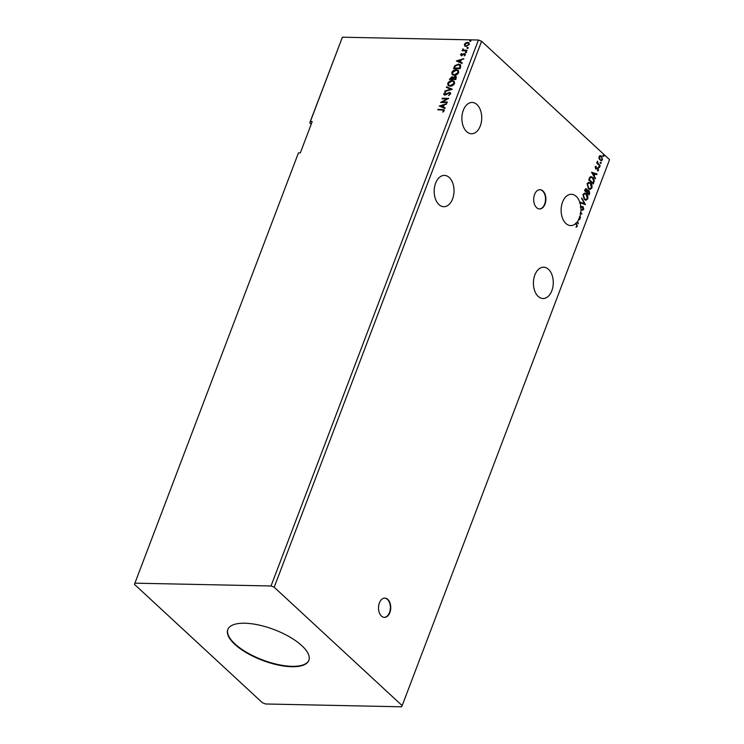 <?xml version="1.0" encoding="UTF-8"?>
<svg xmlns="http://www.w3.org/2000/svg" width="744" height="744" viewBox="0 0 744 744"><rect width="100%" height="100%" fill="white"/><g stroke="black" fill="none" stroke-linecap="round" stroke-linejoin="round"><path stroke-width="1.12" d="M389.865 612.582A9.635 6.11 91.2 0 0 384.834 598.111A9.635 6.11 91.2 0 0 379.412 602.91A9.635 6.11 91.2 0 0 384.434 617.381A9.635 6.11 91.2 0 0 389.865 612.582M384.248 617.371A9.635 6.11 91.2 0 0 389.484 612.572A9.635 6.11 91.2 0 0 384.648 598.111M545.008 204.144A9.635 6.11 91.2 0 0 539.986 189.683A9.635 6.11 91.2 0 0 534.564 194.482A9.635 6.11 91.2 0 0 539.586 208.952A9.635 6.11 91.2 0 0 545.008 204.144M539.4 208.943A9.635 6.11 91.2 0 0 544.636 204.135A9.635 6.11 91.2 0 0 539.8 189.683M452.594 198.899A15.661 9.923 91.2 0 0 444.428 175.389A15.661 9.923 91.2 0 0 435.612 183.191A15.661 9.923 91.2 0 0 443.777 206.702A15.661 9.923 91.2 0 0 452.594 198.899M534.852 275.01A15.661 9.923 -88.8 0 1 543.669 267.208A15.661 9.923 -88.8 0 1 551.834 290.718A15.661 9.923 -88.8 0 1 543.018 298.521A15.661 9.923 -88.8 0 1 534.852 275.01M580.58 213.974A15.661 9.923 91.2 0 1 579.892 216.764L579.52 216.755A15.661 9.923 91.2 0 1 579.325 217.332L579.697 217.341A15.661 9.923 91.2 0 1 579.539 217.787A15.661 9.923 91.2 0 1 579.12 218.792L579.929 219.071L579.697 219.685L578.841 219.387A15.661 9.923 91.2 0 1 577.474 221.666L578.116 223.842L577.139 222.103A15.661 9.923 91.2 0 1 576.107 223.247L577.372 226.213L576.321 227.106L576.898 225.785L575.698 223.619A15.661 9.923 91.2 0 1 570.722 225.59A15.661 9.923 91.2 0 1 562.557 202.08A15.661 9.923 91.2 0 1 571.373 194.277A15.661 9.923 91.2 0 1 579.957 202.749L579.576 202.74A15.661 9.923 91.2 0 1 579.595 202.777L579.967 202.787A15.661 9.923 91.2 0 1 580.804 206.72L580.422 206.711A15.661 9.923 -88.8 0 1 580.506 207.446L580.878 207.455A15.661 9.923 91.2 0 1 580.785 212.663L581.901 213.872L580.208 213.965A15.661 9.923 91.2 0 0 580.413 212.654M463.317 110.261A15.661 9.923 -88.8 0 1 472.133 102.458A15.661 9.923 -88.8 0 1 480.299 125.959A15.661 9.923 -88.8 0 1 471.482 133.762A15.661 9.923 -88.8 0 1 463.317 110.261M244.804 623.23A43.366 16.442 -159.2 0 0 227.766 629.582A43.366 16.442 -159.2 0 0 246.85 652.981A43.366 16.442 -159.2 0 0 291.806 666.726A43.366 16.442 -159.2 0 0 308.844 660.384A43.366 16.442 -159.2 0 0 289.76 636.985A43.366 16.442 -159.2 0 0 244.804 623.23M227.85 629.378A43.366 16.442 -159.2 0 0 247.25 652.702A43.366 16.442 -159.2 0 0 291.964 666.317A43.366 16.442 -159.2 0 0 308.918 660.17M134.45 584.338L298.465 152.855L134.45 584.338L262.409 702.736L265.58 703.982L401.602 706.8L402.16 705.628L274.192 587.23L481.591 41.264L478.42 40.018L342.398 37.2L309.783 122.769L311.252 124.127M589.127 194.854L584.561 190.622L584.951 189.59L586.718 188.957L587.434 190.548L589.034 190.473L589.685 193.393L589.127 194.854M585.928 188.585L586.718 188.957L587.062 190.538L589.034 190.473L589.685 193.393M593.889 182.308L593.247 184.01L588.681 179.778L589.918 177.091L591.006 176.616L592.726 177.453C594.075 178.597 594.465 180.215 593.889 182.308L592.968 183.749M595.154 166.888L596.046 166.247L595.823 168.191L598.064 168.116L598.576 170.19L597.683 170.925L597.869 168.693L595.628 168.767L595.154 166.888M600.036 166.145L596.697 163.057L596.902 162.499L597.395 162.955L597.497 161.141L598.009 163.401L600.25 165.587L600.036 166.145M600.176 155.645L601.571 156.194L602.51 159.839L601.199 160.862L599.032 158.667L599.05 156.64L600.371 155.636M402.16 705.628L609.55 159.662L481.591 41.264M603.337 156.314L603.133 155.496L603.691 155.375L603.896 156.194L602.956 156.305M603.133 155.496L603.691 155.375L603.524 156.184M600.668 163.327L600.464 162.508L601.022 162.387L601.226 163.206L600.296 163.317M600.464 162.508L601.022 162.387L600.854 163.206M599.032 167.623L598.836 166.805L599.394 166.693L599.59 167.512L598.66 167.614M598.836 166.805L599.394 166.693L599.218 167.502M591.554 172.208L597.051 174.003L596.818 174.617L595.07 174.003L594.289 176.058L595.237 178.774L591.554 172.208M588.43 188.641L587.053 183.629L588.867 182.224L590.531 183.015C591.852 184.187 592.298 185.861 591.88 188.037L590.066 189.413L588.43 188.641M584.31 199.494L582.933 194.482L584.747 193.068L586.411 193.858C587.732 195.03 588.179 196.704 587.76 198.881L585.947 200.257L584.31 199.494M579.892 216.764L580.571 217.388L580.357 217.946L579.697 217.341M579.957 202.749L580.171 202.173L584.31 203.605L581.752 198.016L585.435 204.581L579.967 202.787M580.804 206.72L583.11 206.72L583.761 209.408L582.134 210.124L582.087 209.492M582.682 210.189L582.134 210.124M582.078 209.455L583.277 209.008L582.273 207.046M582.366 207.046L580.878 207.455M580.785 212.663L581.957 213.742M581.994 207.037L580.506 207.446M581.585 213.733L580.208 213.965M579.52 216.755L580.571 217.388M579.12 218.792L579.929 219.071M578.748 218.782A15.661 9.923 91.2 0 1 578.469 219.378L578.841 219.387M577.474 221.666L578.348 223.228M576.107 223.247L575.735 223.237A15.661 9.923 -88.8 0 1 575.326 223.609L575.698 223.619M575.735 223.237L577.372 226.213M467.306 48.267L466.944 47.793L467.66 47.337L468.032 47.811L467.306 48.267L466.944 47.793L467.66 47.337L468.032 47.811M465.679 52.573L465.307 52.089L466.032 51.634L466.395 52.108L465.679 52.573L465.307 52.089L466.032 51.634L466.395 52.108M456.379 60.952L463.828 58.655L461.215 59.976L460.443 62.022L462.247 62.812L462.015 63.426L456.379 60.952M454.24 75.33L452.24 74.633L451.831 72.484C452.966 70.559 454.472 69.638 456.332 69.713L458.267 70.373L458.704 72.587C457.569 74.474 456.081 75.395 454.24 75.33M439.258 106.02L446.707 103.723L444.103 105.044L443.322 107.09L445.126 107.88L444.893 108.494L439.258 106.02M444.773 95.111L443.74 93.772L445.386 92.386L444.41 93.8L444.959 94.544L449.404 92.377L450.343 92.712L450.585 93.958L448.539 95.567L449.897 93.986L449.181 92.935L445.87 94.841L443.917 94.814M448.697 95.502L450.167 94.228L449.181 92.935M444.41 93.8L445.219 94.786L445.926 94.228M450.12 86.174L448.121 85.476L447.711 83.328C448.846 81.412 450.343 80.482 452.213 80.566L454.147 81.217L454.584 83.43C453.449 85.328 451.961 86.239 450.12 86.174M469.976 41.255L469.603 40.781L470.329 40.316L470.692 40.799L469.976 41.255L469.603 40.781L470.329 40.316L470.692 40.799M298.465 152.855L300.325 152.892L312.201 121.635L310.341 121.598L342.398 37.2M274.192 587.23L271.03 585.984L135.008 583.166M271.03 585.984L478.42 40.018M455.905 79.506L449.385 79.376L452.027 76.697L453.161 77.404L455.263 76.288L456.258 76.632L455.905 79.506M449.729 79.376L452.027 76.697L453.422 77.646L455.263 76.288M452.175 89.326L444.763 91.531L444.996 90.917L450.622 89.243L446.344 87.374L446.577 86.76L452.213 89.234L446.577 86.76M442.792 112.074L443.787 111.005L442.141 109.945L437.807 109.852L438.021 109.294L444.056 109.721L444.196 110.763L442.922 112.13L443.517 110.317M447.349 102.04L447.135 102.607L440.606 102.467L446.856 98.924L441.992 98.822L442.206 98.264L448.734 98.394L442.494 101.947L447.349 102.04M460.666 66.969L460.024 68.662L453.505 68.522L454.817 65.695L458.555 64.105L460.49 64.747L460.666 66.969M461.085 54.563L462.266 55.242L464.451 53.577L465.381 54.796L464.293 55.93L464.768 54.842L464.265 54.145L461.327 55.679L460.48 54.591L461.568 53.522L461.522 55.121L463.642 53.745L465.195 53.828M464.312 55.921L465.028 55.084L464.265 54.145M461.327 55.679L460.48 54.591L461.838 53.763M466.814 50.806L462.043 50.704L462.954 50.155L462.87 48.741L463.819 50.09L467.018 50.239L466.814 50.806M462.396 50.713L463.224 50.397L462.87 48.741M463.094 49.271L464.079 50.332L466.934 50.471M464.795 46.063L464.377 44.342L465.735 42.845L467.632 42.334L469.018 42.827L469.306 44.445L466.07 46.454L464.702 45.979M309.783 122.769L310.341 121.598M470.236 41.497L469.864 41.013M470.589 40.557L470.952 41.041M452.287 76.939L453.422 77.646M455.523 76.53L456.379 76.762M455.951 78.529L455.049 76.855L453.022 78.883L455.709 79.171L455.309 77.097M455.049 76.855L455.793 77.218M452.724 78.827L451.831 77.255L450.269 78.827L452.612 79.115L452.092 77.497M451.831 77.255L452.566 77.609M452.612 79.115L452.464 78.585M450.269 78.827L452.352 78.873M455.709 79.171L455.691 78.287M453.022 78.883L455.449 78.929M448.26 85.597L447.711 83.328M447.972 83.57C449.106 81.654 450.613 80.724 452.473 80.808L452.213 80.566M452.473 80.808L454.268 81.347M448.883 85.188L450.585 85.858L454.166 83.672L453.71 81.794M451.999 81.124L448.39 83.319L448.744 85.076L450.325 85.616L453.905 83.43L453.58 81.654L451.999 81.124M445.163 91.41L444.996 90.917M445.256 91.159L450.622 89.243M446.651 87.504L446.837 87.002M450.167 94.228L449.441 93.177L450.167 94.228M444.066 94.925L443.74 93.772M444.001 94.014L445.647 92.628M444.67 94.042L445.219 94.786L444.67 94.042M446.186 94.469L446.837 93.549M447.098 93.79L449.404 92.377M449.664 92.619L450.464 92.842M438.151 109.861L438.021 109.294M438.281 109.535L444.168 109.852M443.787 111.005L443.684 110.419M439.583 106.16L446.567 104.086M445.089 107.992L443.322 107.09M440.848 106.011L443.006 107.08L443.34 105.267L440.848 106.011L442.745 106.838L443.34 105.267M441.118 102.477L446.856 98.924M442.345 98.831L442.206 98.264M442.466 98.506L448.493 98.627M447.256 102.281L442.494 101.947M452.38 74.753L451.831 72.484M452.092 72.726C453.226 70.801 454.733 69.88 456.593 69.955L456.332 69.713M456.593 69.955L458.388 70.494M453.003 74.344L454.705 75.005L458.285 72.828L457.83 70.94M456.119 70.28L452.51 72.475L452.863 74.233L454.445 74.763L458.025 72.587L457.7 70.81L456.119 70.28M453.849 68.532L454.817 65.695M455.077 65.937L458.555 64.105M458.816 64.347L460.61 64.868M460.462 66.225L458.341 64.672L455.319 66.002L454.389 67.983L459.829 68.327L460.462 66.225L459.959 65.267M454.389 67.983L459.569 68.085L460.09 65.379M456.704 61.092L463.689 59.018M462.201 62.924L460.443 62.022M457.969 60.943L460.127 62.012L460.462 60.199L457.969 60.943L459.866 61.771L460.462 60.199M464.712 53.819L465.326 53.977M465.028 55.084L464.526 54.386L465.028 55.084M461.587 55.921L460.741 54.833M465.939 52.815L465.567 52.331M466.293 51.875L466.655 52.35M463.224 50.397L462.805 49.402M463.354 49.513L464.079 50.332L463.354 49.513M467.567 48.509L467.204 48.035M467.92 47.569L468.292 48.053M464.851 46.109L464.377 44.342M464.637 44.584L465.735 42.845M465.995 43.087L467.632 42.334M467.902 42.575L469.139 42.957M465.353 45.626L466.553 46.128L468.98 44.677L468.636 43.412M467.427 42.901L464.963 44.352L465.214 45.524L466.293 45.886L468.72 44.435L468.525 43.282L467.427 42.901M602.761 155.487L603.319 155.366M599.804 155.636L601.571 156.194M601.199 156.184L602.51 159.839M602.138 159.83L601.022 160.844M600.241 156.333L599.087 157.012L599.85 159.746L600.985 160.165M601.357 156.761L600.427 156.324L599.459 157.021L600.222 159.755L601.18 160.192L602.101 159.467L601.357 156.761M600.092 162.499L600.65 162.378M596.809 162.75L598.009 163.401M597.237 161.42L597.748 161.746M597.637 163.392L600.25 165.587M598.464 166.796L599.022 166.684M595.702 166.34L596.204 166.842M595.209 167.223L595.823 168.191M595.451 168.181L596.177 168.339M597.097 167.809L598.064 168.116M597.692 168.107L598.576 170.19M598.204 170.181L597.311 170.915M596.921 168.804L597.497 168.525M596.549 168.804L595.842 169.055M591.564 172.227L597.051 174.003M596.679 173.994L596.483 174.496M594.289 176.058L595.07 174.003M593.917 176.049L595.47 178.16M592.67 173.175L593.535 175.37L594.512 173.817L592.67 173.175L593.907 175.379M590.829 176.616L592.726 177.453M592.354 177.453C593.703 178.588 594.093 180.206 593.517 182.308M590.978 177.36L589.871 177.779L588.988 179.639L592.996 183.015L593.675 180.801L592.512 178.021L591.154 177.351L590.243 177.788L589.36 179.648L592.996 183.015M588.681 182.224L590.531 183.015M590.159 183.005C591.48 184.177 591.926 185.851 591.508 188.027L591.88 188.037M591.508 188.027L589.88 189.404M588.792 182.95L587.165 184.028L588.262 188.074L589.769 188.688M590.317 183.573L588.969 182.94L587.537 184.038L588.634 188.083L589.955 188.706L591.406 187.618L590.317 183.573M585.742 188.604L586.346 188.957M588.058 190.12L588.662 190.464M589.313 193.384L588.848 194.593M588.83 191.031L587.304 191.152L588.457 191.031L587.304 191.152L586.802 192.278L588.876 193.858L588.83 191.031L587.676 191.162L587.174 192.287L588.876 193.858M586.514 189.534L584.868 190.492L586.709 191.85L586.514 189.534L585.24 190.501L586.709 191.85M584.561 193.077L586.411 193.858M586.039 193.849C587.36 195.021 587.807 196.695 587.388 198.871L587.76 198.881M587.388 198.871L585.761 200.248M584.672 193.793L583.045 194.882L584.142 198.918L585.649 199.541M586.198 194.417L584.849 193.784L583.417 194.891L584.514 198.927L585.835 199.55L587.276 198.462L586.198 194.417M580.134 202.275L584.31 203.605M581.603 198.406L585.054 204.554M581.994 206.339L583.761 209.408M583.389 209.399L581.761 210.115M581.706 209.445L582.905 209.008M579.557 219.062L579.362 219.564M577 226.213L575.949 227.097"/></g></svg>
